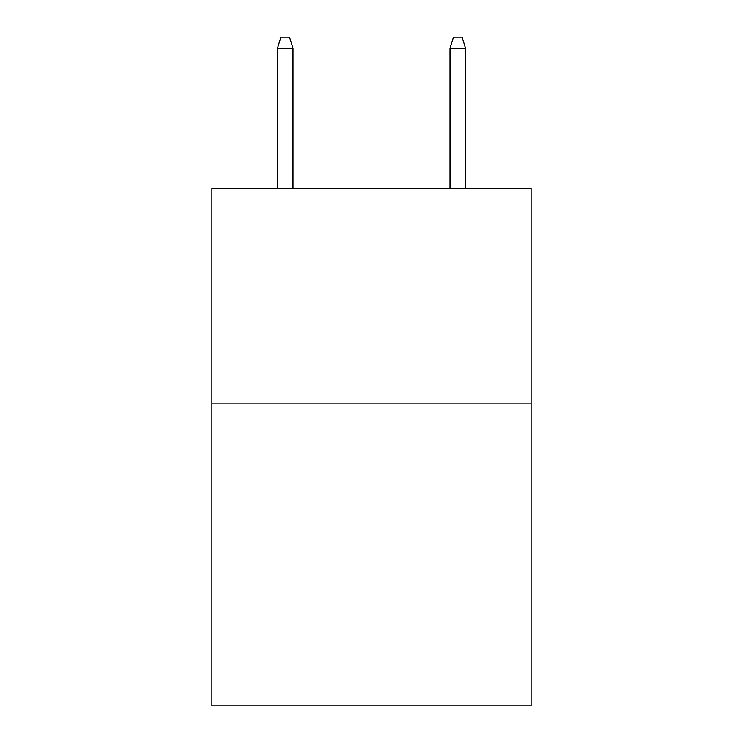 <?xml version="1.0" encoding="UTF-8"?>
<svg xmlns="http://www.w3.org/2000/svg" width="743" height="743" viewBox="0 0 743 743"><rect width="100%" height="100%" fill="white"/><g stroke="black" fill="none" stroke-linecap="round" stroke-linejoin="round"><path stroke-width="1.11" d="M531.087 403.932L531.087 705.85L211.913 705.85L211.913 188.276L531.087 188.276L531.087 403.932L211.913 403.932M449.998 48.36L453.453 37.15L462.072 37.15L465.527 48.36L449.998 48.36L449.998 188.276M465.527 48.36L465.527 188.276M293.002 188.276L293.002 48.36L277.473 48.36L277.473 188.276M277.473 48.36L280.928 37.15L289.547 37.15L293.002 48.36"/></g></svg>
